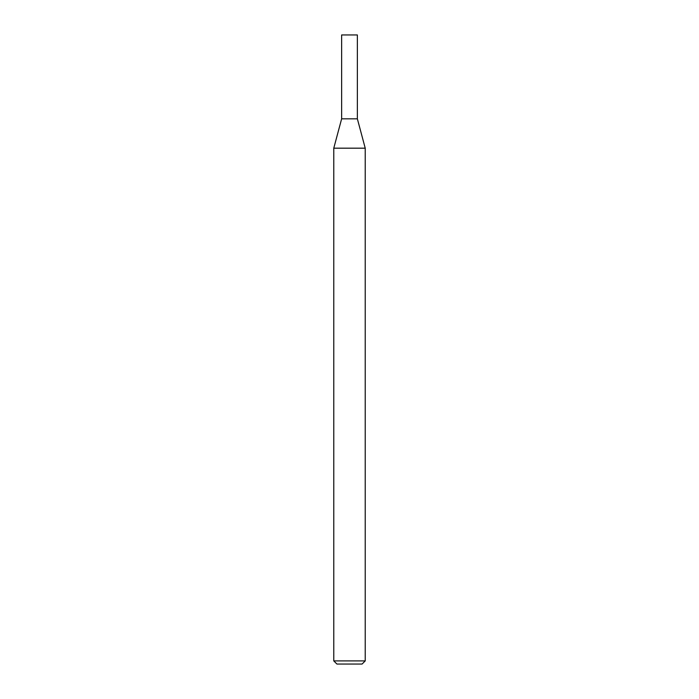 <?xml version="1.0" encoding="UTF-8"?>
<svg xmlns="http://www.w3.org/2000/svg" width="699" height="699" viewBox="0 0 699 699"><rect width="100%" height="100%" fill="white"/><g stroke="black" fill="none" stroke-linecap="round" stroke-linejoin="round"><path stroke-width="1.05" d="M349.5 660.904L365.228 660.904L365.228 148.179L333.773 148.179L333.773 660.904L349.5 660.904M333.773 660.904L336.918 664.05L362.082 664.05L365.228 660.904M365.228 148.179L357.364 118.83L341.636 118.83L341.636 34.95L357.364 34.95L357.364 118.83L341.636 118.83L333.773 148.179"/></g></svg>

